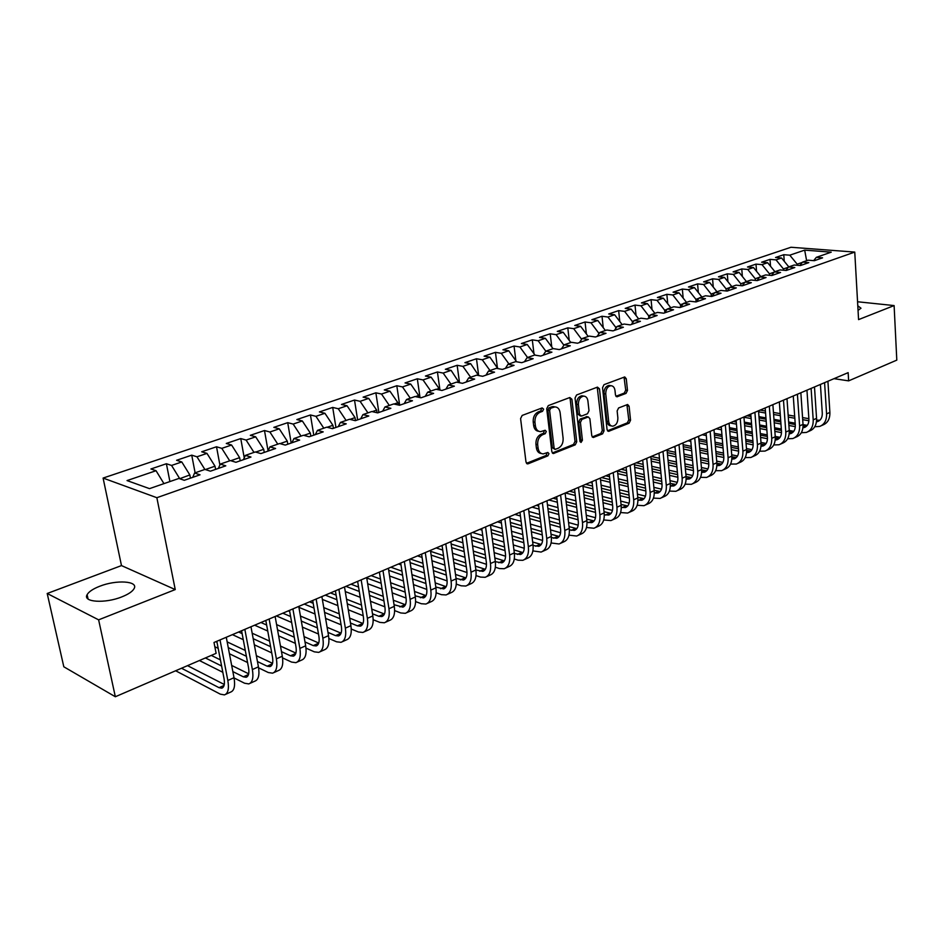<?xml version="1.0" encoding="UTF-8"?>
<svg xmlns="http://www.w3.org/2000/svg" width="944" height="944" viewBox="0 0 944 944"><rect width="100%" height="100%" fill="white"/><g stroke="black" fill="none" stroke-linecap="round" stroke-linejoin="round"><path stroke-width="1.42" d="M543.626 409.13L542.127 407.926L522.174 415.431L520.581 418.581L526.009 462.135L528.18 463.775L547.886 455.858L548.971 453.675L547.85 452.447L543.26 453.899C540.44 453.734 538.729 451.846 538.115 448.258L537.667 444.671C537.466 439.869 539.13 436.541 542.682 434.677L545.219 433.685L546.305 431.502L545.172 430.252L540.652 431.656C537.773 431.491 536.027 429.579 535.39 425.909L534.941 422.287C534.741 417.449 536.416 414.121 539.98 412.28L542.529 411.313L543.626 409.13M538.753 431.278C535.968 431.03 534.257 429.119 533.655 425.532L533.207 421.921C532.994 417.083 534.67 413.755 538.233 411.926L540.794 410.959L541.667 408.103M526.492 463.339L546.151 455.445L547.072 452.695M541.349 453.486C538.623 453.226 536.971 451.35 536.381 447.857L535.944 444.27C535.732 439.479 537.407 436.152 540.947 434.287L543.484 433.296L544.381 430.499M99.71 586.259C93.008 588.879 88.819 591.687 87.119 594.673C82.411 602.225 105.079 603.747 121.894 596.856C128.467 594.224 132.549 591.451 134.131 588.549C138.544 580.985 116.336 579.604 99.71 586.259M626.025 393.4L627.477 390.427L626.273 378.721L624.739 376.939L604.03 384.656L602.543 387.665L607.063 429.638L608.561 431.361L629.105 423.195L630.545 420.233L629.105 406.239L627.618 404.504L618.603 407.95L617.14 410.935L617.872 417.921C617.86 422.641 616.149 425.39 612.715 426.181C610.508 426.051 609.175 424.517 608.703 421.567L605.753 393.967C605.741 389.258 607.44 386.509 610.851 385.707C613.128 385.825 614.509 387.406 614.981 390.438L615.464 395.04L616.998 396.799L626.025 393.4L624.267 393.082L625.719 390.12L624.031 377.14M848.149 372.644L214.005 642.486L216.117 653.331L115.333 696.743L98.624 619.842L175.242 589.575L156.857 497.7L854.757 252.083L858.568 319.615L894.11 305.573L896.8 360.124L848.632 380.869L848.149 372.644M571.899 399.229L569.822 397.518L548.287 405.613L546.718 408.728L551.851 451.775L553.444 453.521L575.238 444.848L576.749 441.792L571.899 399.229L570.152 398.887L569.621 397.589M576.572 394.981L597.481 387.123L599.487 388.822L604.042 430.853L602.567 433.862L593.292 437.497L591.77 435.774L589.882 418.711L588.324 416.953L581.929 419.372L580.418 422.416L582.424 440.246L581.02 442.453L579.946 441.249L575.049 398.038L576.572 394.981M156.857 497.7L103.097 478.065L790.966 247.257L854.757 252.083M543.142 355.227L545.809 351.18L551.921 352.159L540.711 356.065L534.611 355.062L527.082 357.67L533.171 358.696L521.749 362.685L515.672 361.623L507.99 364.29L514.055 365.363L502.397 369.423L496.355 368.325L488.508 371.051L494.55 372.16L482.667 376.302L476.637 375.169L468.649 377.942L474.655 379.087L462.525 383.323L456.53 382.143L448.365 384.975L454.359 386.167L441.969 390.486L436.01 389.258L427.679 392.149L433.626 393.388L420.989 397.802L415.053 396.527L406.557 399.477L412.469 400.763L399.56 405.259L393.672 403.949L384.987 406.958L390.863 408.292L377.683 412.894L371.818 411.525L362.956 414.605L368.797 415.985L355.322 420.682L349.516 419.266L340.454 422.405L346.247 423.844L332.489 428.647L326.718 427.172L317.467 430.381L323.214 431.88L309.148 436.777L303.425 435.255L293.973 438.535L299.661 440.081L285.277 445.096L279.625 443.515L269.949 446.866L275.589 448.471L260.886 453.592L255.281 451.952L245.393 455.386L250.974 457.049L235.929 462.289L230.395 460.589L220.271 464.094L225.793 465.829L210.406 471.186L204.931 469.416L194.582 473.015L200.034 474.808L184.281 480.295L178.876 478.455L149.518 488.638L127.039 480.579L156.043 470.714L150.922 468.979L166.392 463.74L171.56 465.439L181.791 461.958L176.599 460.283L191.738 455.161L196.966 456.802L206.972 453.391L201.709 451.775L216.518 446.772L221.805 448.353L231.599 445.025L226.277 443.468L240.755 438.559L246.113 440.081L255.682 436.824L250.313 435.326L264.485 430.523L269.89 431.998L279.259 428.812L273.831 427.361L287.708 422.664L293.171 424.08L302.34 420.965L296.853 419.561L310.434 414.971L315.945 416.328L324.925 413.283L319.402 411.938L332.701 407.43L338.259 408.752L347.05 405.755L341.48 404.457L354.507 400.044L360.101 401.318L368.715 398.392L363.11 397.141L375.865 392.81L381.506 394.037L389.943 391.17L384.291 389.966L396.799 385.73L402.474 386.91L410.746 384.102L405.059 382.934L417.319 378.78L423.018 379.925L431.125 377.163L425.414 376.042L437.426 371.971L443.161 373.069L451.114 370.367L445.356 369.293L457.144 365.293L462.914 366.355L470.702 363.711L464.92 362.661L476.472 358.755L482.266 359.77L489.912 357.174L484.107 356.171L495.447 352.336L501.264 353.316L508.757 350.767L502.928 349.799L514.043 346.035L519.884 346.979L527.236 344.477L521.395 343.545L532.298 339.852L538.163 340.76L545.821 351.168L553.196 348.607L559.308 349.587L570.294 345.764L564.17 344.808L571.415 342.294L577.551 343.227L588.324 339.474L582.177 338.554L589.292 336.088L595.44 336.996L606.013 333.315L599.853 332.43L606.827 330.011L612.998 330.872L623.37 327.261L617.199 326.412L624.043 324.04L630.226 324.878L640.41 321.326L634.215 320.512L640.941 318.175L647.136 318.978L657.13 315.497L650.923 314.706L657.52 312.417L663.726 313.196L673.544 309.774L667.325 309.018L673.804 306.776L680.022 307.52L689.663 304.157L683.444 303.437L689.804 301.219L696.023 301.938L705.487 298.646L699.256 297.938L705.51 295.779L711.741 296.463L721.039 293.218L714.809 292.557L720.945 290.422L727.175 291.082L736.308 287.896L730.066 287.259L736.108 285.159L742.338 285.796L751.318 282.669L745.076 282.055L750.999 279.99L757.241 280.604L766.056 277.536L759.814 276.934L765.643 274.916L771.885 275.495L780.558 272.474L774.316 271.907L780.039 269.925L786.281 270.48L794.801 267.518L788.559 266.963L794.187 265.016L800.429 265.547L808.807 262.633L802.565 262.113L808.099 260.19L814.342 260.697L822.578 257.83L816.336 257.334L813.657 260.65M538.163 340.76L545.372 338.306L553.019 348.666M551.756 346.955L550.21 333.787L539.508 337.409L545.372 338.306M550.21 333.787L556.099 334.66L563.179 332.253L570.801 342.507M569.22 340.383L567.804 327.839L557.29 331.391L563.179 332.253M567.804 327.839L573.692 328.677L580.643 326.317L588.242 336.453M586.377 333.952L585.056 321.987L574.743 325.479L580.643 326.317M585.056 321.987L590.979 322.801L597.8 320.488L605.375 330.506M603.228 327.662L602.012 316.252L591.876 319.686L597.8 320.488M602.012 316.252L607.936 317.031L614.638 314.753L622.19 324.677M619.771 321.503L618.65 310.611L608.703 313.986L614.638 314.753M618.65 310.611L624.598 311.367L631.17 309.136L638.699 318.954M636.044 315.473L635.005 305.077L625.223 308.393L631.17 309.136M635.005 305.077L640.952 305.809L647.419 303.614L654.924 313.325M652.021 309.561L651.065 299.649L641.46 302.894L647.419 303.614M651.065 299.649L657.024 300.345L663.372 298.186L670.854 307.803M667.727 303.779L666.842 294.304L657.402 297.502L663.372 298.186M666.842 294.304L672.812 294.976L679.055 292.852L686.5 302.363M683.161 298.103L682.347 289.053L673.072 292.192L679.055 292.852M682.347 289.053L688.329 289.702L694.454 287.613L701.888 297.03M698.336 292.534L697.581 283.896L688.471 286.976L694.454 287.613M697.581 283.896L703.575 284.51L709.593 282.468L717.003 291.79M713.263 287.082L712.567 278.822L703.61 281.855L709.593 282.468M712.567 278.822L718.549 279.412L724.473 277.406L731.86 286.634M727.93 281.725L727.293 273.831L718.478 276.816L724.473 277.406M727.293 273.831L733.287 274.409L739.105 272.427L746.456 281.572M742.362 276.474L741.772 268.934L733.11 271.86L739.105 272.427M741.772 268.934L747.766 269.477L753.489 267.541L760.817 276.592M756.545 271.317L756.002 264.119L747.495 266.999L753.489 267.541M756.002 264.119L762.009 264.639L767.637 262.727L774.941 271.695M770.516 266.255L770.009 259.376L761.631 262.208L767.637 262.727M770.009 259.376L776.015 259.871L781.549 257.995L788.818 266.881M784.252 261.287L783.78 254.703L775.543 257.5L781.549 257.995M783.78 254.703L789.786 255.187L804.677 250.125L831.227 252.166L816.336 257.334M802.565 262.113L799.851 265.5M802.341 262.385L797.173 264.178L797.243 265.276M789.786 255.187L797.173 264.178M804.677 250.125L806.624 260.697M788.559 266.963L785.797 270.444M788.334 267.246L783.426 268.946L783.52 270.232M776.015 259.871L783.426 268.946M774.316 271.907L771.519 275.459M774.092 272.191L769.443 273.807L769.561 275.282M762.009 264.639L769.443 273.807M759.814 276.934L756.982 280.58M759.601 277.217L755.235 278.74L755.365 280.415M747.766 269.477L755.235 278.74M745.076 282.055L742.196 285.784M744.851 282.339L740.78 283.755L740.934 285.654M733.287 274.409L740.78 283.755M730.066 287.259L727.151 291.082M729.854 287.542L726.078 288.852L726.255 290.988M718.549 279.412L726.078 288.852M714.809 292.557L711.894 296.404M714.584 292.841L711.115 294.044L711.316 296.416M703.575 284.51L711.115 294.044M699.256 297.938L696.365 301.82M699.044 298.233L695.893 299.319L696.129 301.903M688.329 289.702L695.893 299.319M683.444 303.437L680.565 307.331M683.22 303.72L680.412 304.7L680.636 307.225M672.812 294.976L680.412 304.7M667.325 309.018L664.482 312.936M667.113 309.313L664.647 310.163L664.859 312.417M657.024 300.345L664.647 310.163M650.923 314.706L648.091 318.647M650.711 315.001L648.599 315.733L648.788 317.68M640.952 305.809L648.599 315.733M634.215 320.512L631.418 324.465M634.002 320.807L632.268 321.408L632.433 323.025M624.598 311.367L632.268 321.408M617.199 326.412L614.414 330.376M616.987 326.707L615.641 327.179L615.771 328.453M607.936 317.031L615.641 327.179M599.853 332.43L597.104 336.418M599.652 332.725L598.697 333.055L598.791 333.964M590.979 322.801L598.697 333.055M582.177 338.554L579.451 342.566M581.976 338.861L581.504 339.557M573.692 328.677L581.445 339.038M564.17 344.808L561.479 348.832M556.099 334.66L563.863 345.138M527.082 357.67L524.451 361.741M527.236 344.477L535.036 355.121M519.884 346.979L527.566 357.505M507.99 364.29L505.394 368.384M508.757 350.767L516.616 361.788M501.264 353.316L508.958 363.959M488.508 371.051L485.959 375.157M489.912 357.174L497.83 368.597M497.759 368.077L496.804 368.408M482.266 359.77L489.995 370.532M468.649 377.942L466.124 382.06M470.702 363.711L478.679 375.547L476.472 358.755M478.573 374.744L477.086 375.252M462.914 366.355L470.643 377.246M448.365 384.975L445.898 389.117M451.114 370.367L459.15 382.662M458.996 381.529L456.979 382.237M443.161 373.069L450.925 384.09M427.679 392.149L425.248 396.315M431.125 377.163L439.031 388.456L439.243 389.931M439.031 388.456L436.447 389.353M423.018 379.925L430.794 391.076M406.557 399.477L404.174 403.654M410.746 384.102L418.664 395.524L418.935 397.365M418.664 395.524L415.502 396.622M402.474 386.91L410.262 398.191M384.987 406.958L382.65 411.159M389.943 391.17L397.884 402.734L398.215 404.964M397.884 402.734L394.108 404.044M381.506 394.037L389.317 405.46M362.956 414.605L360.667 418.817M368.715 398.392L376.68 410.097L377.081 412.752M376.68 410.097L372.266 411.631M360.101 401.318L367.936 412.882M340.454 422.405L338.223 426.641M347.05 405.755L355.027 417.614L355.499 420.623M355.027 417.614L349.953 419.372M338.259 408.752L346.094 420.446M317.467 430.381L315.296 434.629M324.925 413.283L332.913 425.284L333.409 428.316M332.913 425.284L327.155 427.278M315.945 416.328L323.804 428.187M293.973 438.535L291.849 442.807M302.34 420.965L310.34 433.119L310.847 436.187M310.34 433.119L303.85 435.373M293.171 424.08L301.03 436.081M269.949 446.866L267.895 451.149M279.259 428.812L287.271 441.119L287.802 444.211M287.271 441.119L280.049 443.633M269.89 431.998L277.772 444.152M245.393 455.386L243.41 459.693M255.682 436.824L263.706 449.297L264.261 452.424M263.706 449.297L255.694 452.082M246.113 440.081L253.995 452.4M220.271 464.094L218.359 468.413M231.599 445.025L239.623 457.651L240.201 460.802M239.623 457.651L230.808 460.719M221.805 448.353L229.699 460.825M194.582 473.015L192.741 477.345M206.972 453.391L215.008 466.194L215.61 469.38M215.008 466.194L205.344 469.557M196.966 456.802L204.872 469.439M181.791 461.958L189.838 474.938L190.452 478.148M189.838 474.938L179.655 478.726M171.56 465.439L179.608 478.478M834.012 378.662L848.632 380.869M894.11 305.573L857.565 301.761M175.242 589.575L121.481 565.586L47.2 593.493L98.624 619.842M47.2 593.493L63.814 666.783L115.333 696.743M121.481 565.586L103.097 478.065M156.043 470.714L163.949 483.635M858.049 310.375L860.987 308.216L857.789 305.773M169.908 481.57L166.392 463.74M195.113 472.826L191.738 455.161M219.893 464.944L216.518 446.772M244.248 457.852L240.755 438.559M268.061 450.819L264.485 430.523M291.189 443.031L287.708 422.664M313.797 435.16L310.434 414.971M335.934 427.443L332.701 407.43M357.623 419.879L354.507 400.044M378.874 412.481L375.865 392.81M399.69 405.224L396.799 385.73M420.021 397.589L417.319 378.78M439.963 390.073L437.426 371.971M459.516 382.733L457.144 365.293M497.394 367.57L495.447 352.336M515.849 360.537L514.043 346.035M533.962 353.67L532.298 339.852M552.323 452.967L573.504 444.459L575.014 441.403L570.152 398.887M550.718 408.221L549.62 410.392L554.104 448.14L555.214 449.368L558.211 448.235C561.68 446.37 563.308 443.078 563.12 438.358L560.122 412.67C559.509 408.976 557.762 407.065 554.895 406.911L550.718 408.221L548.971 407.879L547.886 410.05L549.62 410.392M554.777 449.261L552.37 447.739L547.886 410.05M554.978 406.911L553.149 406.557L551.638 406.864L553.373 407.218M548.971 407.879L551.638 406.864M592.207 436.954L600.821 433.497L602.296 430.488L597.222 387.217M587.133 416.717L580.182 419.006L578.672 422.051L580.69 439.869L582.424 440.246M580.064 441.721L580.69 439.869M587.9 400.893C587.404 397.825 585.988 396.232 583.64 396.114C580.123 396.928 578.377 399.725 578.389 404.516L579.51 414.392L581.551 416.068L587.487 413.767L588.997 410.734L587.9 400.893M583.368 396.067L581.893 395.784C578.377 396.598 576.631 399.395 576.642 404.174L578.389 404.516M580.513 416.056L577.763 414.05L576.642 404.174M615.936 396.279L624.267 393.082M610.461 385.636L609.092 385.388C605.682 386.19 603.995 388.94 603.995 393.636L605.753 393.967M611.287 425.886L610.969 425.827C608.762 425.697 607.417 424.151 606.957 421.213L603.995 393.636M607.488 430.806L627.347 422.841L628.787 419.879L626.91 404.705M175.643 670.771L220.294 694.147L224.448 694.89C228.082 693.533 229.215 688.731 227.834 680.471L220.011 639.926M225.651 694.347L230.572 692.117C234.242 690.76 235.386 685.958 234.018 677.709L226.277 637.259M216.813 641.283L224.035 678.535C224.955 684.058 224.2 687.267 221.769 688.176L219.032 687.68L181.508 668.246M224.294 684.494L187.526 665.65M234.065 677.945L244.567 683.22L248.779 683.916C252.496 682.524 253.688 677.733 252.378 669.544L244.85 629.365M250.007 683.362L254.774 681.202C258.514 679.81 259.73 675.019 258.432 666.853L250.974 626.757M241.581 630.745L248.532 667.668C249.417 673.143 248.614 676.341 246.136 677.273L243.351 676.824L232.849 671.597M248.685 673.815L231.669 665.437M220.424 659.903L211.291 655.407M221.604 666.004L205.403 657.944M199.396 660.529L222.819 672.293M258.597 667.845L268.32 672.541L272.592 673.178C276.368 671.75 277.642 666.971 276.38 658.853L269.134 619.028M273.843 672.612L278.456 670.523C282.268 669.095 283.542 664.316 282.303 656.222L275.129 616.479M265.807 620.444L272.497 657.036C273.347 662.464 272.497 665.65 269.972 666.606L267.152 666.193L257.441 661.555M272.556 663.349L256.355 655.691M245.298 650.463L227.162 641.885M246.384 656.281L228.259 647.619M217.002 642.25L215.857 641.696M214.831 646.723L218.182 648.339M229.439 653.767L247.564 662.523M282.563 657.897L291.566 662.074L295.897 662.664C299.744 661.201 301.065 656.446 299.873 648.398L292.9 608.915M297.171 662.086L301.643 660.068C305.502 658.605 306.847 653.85 305.667 645.814L298.752 606.426M289.513 610.355L295.944 646.64C296.758 652.009 295.873 655.195 293.289 656.163L290.445 655.785L281.477 651.667M295.897 653.083L280.474 646.074M269.595 641.129L252.166 633.212M270.609 646.675L253.193 638.687M242.124 633.613L238.631 632.008M232.436 634.639L243.269 639.666M254.325 644.799L271.742 652.882M305.986 648.115L314.328 651.844L318.706 652.375C322.612 650.888 324.004 646.144 322.86 638.168L316.146 599.027M319.992 651.797L324.323 649.838C328.252 648.339 329.657 643.607 328.524 635.642L321.88 596.584M312.712 600.478L318.907 636.457C319.674 641.79 318.742 644.953 316.134 645.944L313.243 645.602L304.983 641.955M318.742 643.029L304.051 636.61M293.336 631.925L276.592 624.598M294.28 637.224L277.536 629.837M266.645 625.022L260.945 622.509M254.644 625.188L267.754 631.04M278.633 635.902L295.366 643.371M328.878 638.486L336.619 641.814L341.032 642.309C345.008 640.787 346.448 636.067 345.362 628.149L338.896 589.339M342.353 641.708L346.542 639.82C350.531 638.297 351.982 633.577 350.908 625.671L344.513 586.956M335.403 590.826L341.374 626.486C342.106 631.772 341.138 634.934 338.483 635.949L335.568 635.631L327.981 632.397M335.568 635.631L341.079 633.164L327.108 627.276M316.559 622.839L300.44 616.054M289.725 611.535L288.227 610.898M317.432 627.913L301.325 621.069M290.599 616.515L282.822 613.199M276.403 615.925L291.661 622.485M302.375 627.099L318.482 634.026M351.274 629.034L358.449 631.996L362.909 632.445C366.933 630.899 368.431 626.191 367.393 618.332L361.174 579.864M364.242 631.843L368.302 630.002C372.337 628.456 373.848 623.76 372.833 615.913L366.673 577.516M357.634 581.362L363.369 616.727C364.077 621.978 363.074 625.117 360.384 626.143L357.434 625.86L350.472 623.005M362.992 623.512L349.658 618.108M339.262 613.883L323.757 607.582M313.196 603.299L309.561 601.824M340.076 618.745L324.571 612.396M314.01 608.066L304.263 604.077M298.918 607.334L315.036 614.013M325.586 618.391L341.091 624.81M373.187 619.724L379.83 622.379L384.326 622.78C388.409 621.199 389.955 616.526 388.963 608.727L382.981 570.577M385.683 622.167L389.612 620.397C393.707 618.816 395.265 614.131 394.297 606.355L388.373 568.288M379.394 572.111L384.928 607.169C385.589 612.373 384.55 615.5 381.824 616.55L378.851 616.29L372.491 613.777M384.432 614.037L371.735 609.069M361.481 605.057L346.542 599.216M336.135 595.133L330.483 592.926M362.236 609.73L347.298 603.83M336.89 599.711L325.291 595.133M322.364 599.416L337.881 605.623M348.289 609.777L363.216 615.748M394.627 610.591L400.775 612.963L405.318 613.317C409.448 611.712 411.041 607.051 410.109 599.322L404.351 561.491M406.687 612.691L410.498 610.98C414.64 609.376 416.245 604.715 415.325 596.997L409.625 559.249M400.716 563.037L406.038 597.8C406.663 602.968 405.601 606.083 402.84 607.145L394.037 604.703M405.424 604.75L393.329 600.195M383.217 596.372L368.821 590.932M358.555 587.05L350.991 584.194M383.925 600.856L369.529 595.369M359.275 591.451L345.905 586.354M345.268 591.558L360.219 597.316M370.485 601.269L384.869 606.827M415.62 601.599L421.307 603.723L425.886 604.042C430.063 602.414 431.703 597.764 430.806 590.106L425.272 552.582M427.278 603.417L430.96 601.753C435.149 600.124 436.801 595.475 435.927 587.829L430.44 550.387M421.602 554.152L426.712 588.631C427.313 593.752 426.216 596.856 423.431 597.941L415.136 595.794M426.004 595.629L414.487 591.451M404.504 587.817L390.615 582.743M380.491 579.05L371.122 575.628M405.165 592.124L391.288 587.015M381.164 583.286L366.744 577.988M367.664 583.746L382.084 589.115M392.197 592.879L406.073 598.048M436.175 592.773L441.426 594.673L446.04 594.944C450.264 593.304 451.952 588.678 451.102 581.067L445.78 543.862M447.444 594.319L451.02 592.702C455.256 591.05 456.943 586.425 456.117 578.837L450.843 541.703M442.063 545.443L446.984 579.64C447.562 584.714 446.429 587.805 443.609 588.903L435.809 587.038M446.17 586.696L435.196 582.861M425.343 579.392L411.95 574.66M401.955 571.144L390.863 567.226M425.956 583.534L412.563 578.778M402.581 575.226L388.68 570.282M389.565 576.005L403.466 581.008M413.448 584.596L426.818 589.41M456.306 584.1L461.156 585.799L465.805 586.035C470.065 584.371 471.799 579.758 470.997 572.217L465.876 535.307M467.221 585.398L470.69 583.829C474.962 582.165 476.696 577.563 475.906 570.023L470.832 533.195M462.123 536.912L466.855 570.825C467.398 575.864 466.242 578.943 463.386 580.053L456.058 578.436M465.935 577.929L455.48 574.412M445.757 571.096L432.824 566.683M422.959 563.32L410.227 558.99M446.335 575.097L433.402 570.648M423.549 567.261L410.133 562.648M398.474 563.993L400.999 564.866M410.994 568.347L424.399 573.008M434.252 576.43L447.126 580.914M476.024 575.58L480.508 577.091L485.181 577.291C489.488 575.604 491.258 571.014 490.491 563.533L485.57 526.929M486.608 576.654L489.971 575.132C494.278 573.445 496.06 568.866 495.305 561.385L490.432 524.864M481.782 528.546L486.337 562.187C486.844 567.191 485.664 570.247 482.785 571.38L475.894 569.975L470.997 572.217M485.322 569.326L475.363 566.105M465.758 562.931L453.273 558.813M443.527 555.603L430.582 551.331M466.289 566.789L453.816 562.636M444.069 559.403L431.125 555.096M417.508 555.886L422.086 557.432M431.963 560.76L444.895 565.114M454.63 568.382L467.009 572.548M495.364 567.214L499.482 568.559L504.19 568.725C508.521 567.014 510.326 562.447 509.607 555.025L504.875 518.716M505.63 568.076L508.875 566.601C513.229 564.89 515.046 560.335 514.327 552.913L509.642 516.687M501.063 520.333L505.441 553.715C505.925 558.671 504.721 561.727 501.819 562.86L495.34 561.668M504.32 560.878L494.845 557.928M485.346 554.895L473.286 551.048M463.669 547.98L451.161 543.992M485.853 558.624L473.794 554.742M464.177 551.65L451.68 547.626M436.187 547.945L442.736 550.081M452.483 553.255L464.967 557.314M474.584 560.453L486.49 564.323M514.303 558.99L518.103 560.181L522.823 560.311C527.2 558.588 529.041 554.045 528.357 546.67L523.814 510.657M524.286 559.662L527.436 558.234C531.814 556.512 533.667 551.969 532.994 544.605L528.487 508.663M519.967 512.297L524.168 545.396C524.628 550.328 523.401 553.361 520.474 554.517L514.397 553.514M522.964 552.594L513.937 549.892M504.556 547.001L492.91 543.402M483.399 540.464L471.316 536.735M505.028 550.588L493.382 546.965M483.871 544.004L471.799 540.251M454.524 540.145L462.938 542.8M472.566 545.833L484.638 549.632M494.137 552.629L505.571 556.228M532.888 550.907L541.113 552.063C545.514 550.328 547.402 545.797 546.753 538.481L542.375 502.751M542.576 551.402L545.632 550.033C550.045 548.287 551.933 543.768 551.296 536.463L546.965 500.804M538.505 504.403L542.552 537.254C542.989 542.139 541.726 545.16 538.788 546.328L533.089 545.49M541.254 544.464L532.664 541.998M523.389 539.225L512.12 535.85M502.727 533.041L491.057 529.549M523.826 542.694L512.568 539.307M503.176 536.475L491.505 532.947M481.995 530.08L479.741 529.407M472.531 532.475L482.738 535.59M492.249 538.493L503.907 542.057M513.3 544.924L524.274 548.275M551.107 542.965L559.06 543.98C563.497 542.222 565.409 537.714 564.795 530.445L560.594 494.998M560.535 543.307L563.497 541.974C567.934 540.216 569.857 535.708 569.256 528.463L565.102 493.087M556.689 496.662L560.583 529.254C560.996 534.103 559.709 537.112 556.748 538.281L551.402 537.596M559.19 536.487L551.025 534.233M541.844 531.566L530.965 528.416M521.666 525.725L510.385 522.457M542.269 534.929L531.378 531.755M522.091 529.041L510.81 525.749M501.406 523L497.488 521.855M490.455 525.017L502.125 528.475M511.53 531.26L522.799 534.587M532.074 537.337L542.611 540.452M568.972 535.165L576.666 536.039C581.138 534.257 583.073 529.773 582.507 522.563L578.471 487.399M578.153 535.366L581.02 534.068C585.492 532.298 587.439 527.814 586.873 520.616L582.885 485.523M574.542 489.075L578.271 521.407C578.66 526.209 577.362 529.206 574.377 530.398L569.374 529.855M576.808 528.652L569.031 526.599M559.957 524.038L549.432 521.088M540.239 518.504L529.336 515.448M520.026 512.828L519.235 512.604M560.347 527.295L549.821 524.321M540.641 521.713L529.737 518.634M520.427 516.002L514.928 514.433M509.843 518.197L521.123 521.442M530.422 524.109L541.313 527.224M550.494 529.867L560.583 532.758M586.507 527.495L593.953 528.239C598.449 526.445 600.419 521.985 599.877 514.834L596.006 479.93M595.452 527.566L598.225 526.315C602.72 524.522 604.703 520.05 604.172 512.922L600.337 478.089M592.053 481.617L595.64 513.701C596.006 518.468 594.685 521.454 591.687 522.657L587.003 522.233M594.083 520.958L586.708 519.082M577.728 516.639L567.533 513.866M558.447 511.388L547.898 508.521M538.705 506.008L536.275 505.347M578.094 519.79L567.91 516.993M558.824 514.504L548.275 511.613M539.083 509.087L532.05 507.152M528.841 511.447L539.744 514.492M548.936 517.041L559.473 519.979M568.559 522.504L578.212 525.183M603.712 519.955L610.933 520.581C615.441 518.787 617.447 514.327 616.939 507.235L613.222 472.614M612.432 519.908L615.122 518.693C619.642 516.887 621.659 512.439 621.152 505.359L617.47 470.796M609.246 474.301L612.691 506.137C613.034 510.881 611.7 513.843 608.679 515.046L604.302 514.751M611.051 513.406L604.042 511.695M595.157 509.347L585.304 506.751M576.312 504.367L566.105 501.677M557.007 499.27L553.031 498.22M595.499 512.403L585.646 509.784M576.654 507.388L566.459 504.674M557.361 502.255L548.865 499.99M547.449 504.78L557.998 507.624M567.096 510.079L577.28 512.828M586.271 515.247L595.499 517.737M620.597 512.545L627.595 513.064C632.138 511.247 634.167 506.822 633.684 499.777L630.12 465.416M629.105 512.38L631.713 511.211C636.256 509.394 638.297 504.969 637.825 497.936L634.297 463.646M626.12 467.127L629.436 498.715C629.754 503.412 628.397 506.373 625.353 507.589L621.282 507.388M627.713 505.984L621.058 504.438M612.267 502.184L602.72 499.742M593.823 497.453L583.958 494.927M574.955 492.615L569.492 491.222M612.585 505.146L603.051 502.68M594.154 500.379L584.289 497.842M575.285 495.517L565.397 492.957M565.692 498.172L575.899 500.851M584.902 503.199L594.755 505.783M603.641 508.108L612.467 510.421M637.165 505.264L643.961 505.689C648.516 503.86 650.581 499.447 650.133 492.461L646.711 458.359M645.484 505.005L648.009 503.86C652.575 502.031 654.64 497.63 654.192 490.644L650.805 456.613M642.699 460.07L645.873 491.423C646.168 496.084 644.799 499.034 641.743 500.249L637.943 500.155M644.079 498.692L637.766 497.299M629.058 495.128L619.819 492.827M611.016 490.644L601.458 488.26M592.549 486.054L585.669 484.331M629.353 497.995L620.125 495.683M611.323 493.488L601.776 491.092M592.867 488.862L582.979 486.384M583.581 491.647L593.457 494.16M602.355 496.426L611.901 498.845M620.704 501.075L629.117 503.223M653.449 498.102L660.033 498.432C664.623 496.603 666.7 492.213 666.287 485.263L663.007 451.433M661.567 497.748L664.01 496.638C668.6 494.798 670.688 490.42 670.275 483.493L667.03 449.71M658.971 453.144L662.015 484.26C662.299 488.898 660.906 491.824 657.838 493.051L654.298 493.039M660.151 491.529L654.157 490.266M645.543 488.19L636.598 486.03M627.878 483.918L618.639 481.688M609.812 479.564L601.564 477.57M645.826 490.974L636.881 488.803M628.173 486.679L618.922 484.437M610.107 482.29L600.549 479.965M590.059 482.467L592.207 482.998M601.127 485.204L610.685 487.552M619.488 489.735L628.728 492.013M637.436 494.16L645.46 496.143M669.426 491.069L675.833 491.317C680.435 489.464 682.536 485.098 682.146 478.207L679.007 444.624M677.367 490.62L679.739 489.547C684.341 487.706 686.453 483.34 686.076 476.46L682.96 442.937M674.948 446.347L677.875 477.227C678.134 481.829 676.73 484.744 673.65 485.971L670.37 486.042M675.939 484.496L670.264 483.363M661.732 481.357L653.071 479.328M644.433 477.298L635.489 475.21M626.757 473.156L617.494 470.985M661.992 484.071L653.342 482.018M644.705 479.989L635.76 477.876M627.028 475.811L617.777 473.628M605.718 475.8L609.505 476.708M618.332 478.832L627.583 481.039M636.303 483.127L645.248 485.275M653.873 487.34L661.508 489.169M685.12 484.154L691.35 484.319C695.964 482.455 698.088 478.101 697.734 471.268L694.725 437.933M692.896 483.623L695.185 482.585C699.811 480.72 701.935 476.378 701.593 469.546L698.607 436.281M690.654 439.656L693.451 470.313C693.698 474.879 692.271 477.782 689.179 479.021L686.146 479.163M691.456 477.581L686.076 476.567M677.627 474.631L669.237 472.732M660.694 470.785L652.021 468.802M643.383 466.832L634.415 464.79M677.875 477.275L669.497 475.351M660.953 473.392L652.28 471.398M643.643 469.416L634.675 467.363M621.117 469.251L626.474 470.501M635.206 472.531L644.162 474.62M652.8 476.626L661.461 478.643M670.004 480.626L677.261 482.325M700.542 477.345L706.596 477.44C711.233 475.564 713.381 471.245 713.05 464.448L710.159 431.361M708.142 476.744L710.372 475.741C715.009 473.864 717.157 469.546 716.838 462.761L713.983 429.732M706.077 433.095L708.755 463.516C708.991 468.059 707.552 470.95 704.448 472.189L701.64 472.389M706.69 470.773L701.616 469.876M693.238 468.023L685.12 466.23M676.659 464.354L668.258 462.489M659.703 460.601L651.018 458.678M693.474 470.584L685.356 468.779M676.895 466.891L668.505 465.014M659.939 463.115L651.266 461.179M636.268 462.808L643.124 464.354M651.773 466.312L660.446 468.271M669.001 470.206L677.391 472.106M685.84 474.018L692.743 475.575M715.694 470.655L721.582 470.678C726.231 468.802 728.402 464.495 728.095 457.746L725.334 424.906M723.139 469.97L725.287 469.003C729.948 467.127 732.119 462.82 731.824 456.094L729.087 423.313M721.24 426.641L723.812 456.849C724.013 461.356 722.561 464.224 719.458 465.486L716.862 465.711M721.676 464.094L716.874 463.292M708.578 461.51L700.719 459.822M692.33 458.017L684.199 456.271M675.715 454.442L667.314 452.636M708.791 464L700.932 462.3M692.554 460.483L684.424 458.725M675.951 456.884L667.55 455.067M651.159 456.471L659.467 458.288M668.033 460.176L676.435 462.017M684.907 463.882L693.026 465.663M701.404 467.504L707.941 468.944M730.585 464.07L736.32 464.035C740.981 462.147 743.176 457.852 742.893 451.161L740.249 418.558M737.878 463.327L739.966 462.383C744.627 460.507 746.822 456.212 746.551 449.533L743.931 416.988M736.143 420.304L738.597 450.288C738.786 454.76 737.323 457.628 734.208 458.878L731.824 459.15M736.403 457.521L731.871 456.813M723.659 455.102L716.036 453.509M707.729 451.775L699.846 450.135M691.445 448.376L683.303 446.677M723.847 457.521L716.248 455.928M707.941 454.182L700.059 452.518M691.669 450.748L683.527 449.037M675.043 447.255L673.556 446.937M667.101 450.5L675.515 452.306M683.999 454.111L692.129 455.858M700.519 457.639L708.389 459.327M716.685 461.097L722.868 462.418M745.217 457.592L750.799 457.498C755.483 455.61 757.69 451.338 757.43 444.683L754.905 412.327M752.368 456.79L754.386 455.881C759.07 453.993 761.277 449.722 761.029 443.09L758.528 410.782M750.787 414.074L753.135 443.833C753.312 448.282 751.837 451.126 748.71 452.388L746.539 452.683M750.881 451.067L746.598 450.453M738.468 448.801L731.081 447.291M722.856 445.627L715.222 444.069M706.903 442.382L699.008 440.777M738.633 451.149L731.281 449.651M723.057 447.963L715.422 446.406M707.103 444.695L699.221 443.09M690.807 441.367L687.999 440.789M683.126 444.695L691.268 446.382M699.669 448.129L707.552 449.769M715.859 451.492L723.482 453.073M731.706 454.784L737.547 455.999M759.601 451.22L765.041 451.079C769.738 449.179 771.956 444.931 771.72 438.323L769.313 406.191M766.611 450.371L768.569 449.486C773.254 447.586 775.484 443.338 775.26 436.753L772.876 404.669M765.183 407.95L767.425 437.497C767.59 441.91 766.103 444.742 762.964 446.016L760.994 446.311M765.124 444.718L761.076 444.176M753.041 442.583L745.878 441.178M737.712 439.562L730.326 438.099M722.077 436.47L714.431 434.96M753.17 444.884L746.055 443.468M737.901 441.839L730.514 440.376M722.266 438.736L714.632 437.214M706.301 435.562L702.218 434.747M698.843 438.948L706.737 440.541M715.056 442.229L722.691 443.763M730.927 445.426L738.314 446.925M746.468 448.565L751.967 449.674M773.738 444.954L779.06 444.754C783.756 442.854 785.998 438.618 785.786 432.069L783.485 400.162M780.629 444.046L782.517 443.196C787.213 441.285 789.467 437.06 789.255 430.511L786.989 398.675M779.343 401.92L781.479 431.255C781.632 435.644 780.133 438.464 776.983 439.739L775.213 440.046M779.119 438.464L775.307 438.004M767.354 436.47L760.416 435.149M752.321 433.591L745.158 432.21M736.993 430.641L729.582 429.225M721.322 427.632L719.658 427.313M767.46 438.7L760.581 437.379M752.498 435.809L745.335 434.429M737.17 432.848L729.759 431.408M721.511 429.815L716.201 428.788M714.289 433.272L721.936 434.771M730.184 436.399L737.583 437.851M745.736 439.456L752.899 440.86M760.97 442.441L766.15 443.456M787.65 438.783L792.83 438.547C797.538 436.635 799.792 432.423 799.603 425.909L797.409 394.238M794.4 437.839L796.24 437.013C800.949 435.09 803.214 430.889 803.025 424.387L800.854 392.775M793.267 395.996L795.308 425.13C795.438 429.473 793.928 432.293 790.777 433.567L789.184 433.874M792.889 432.317L789.302 431.927M781.42 430.452L774.694 429.201M766.681 427.703L759.731 426.405M751.636 424.894L744.462 423.549M736.285 422.027L733.382 421.484M781.502 432.623L774.859 431.373M766.847 429.874L759.908 428.564M751.813 427.042L744.639 425.697M736.462 424.151L729.972 422.936M729.452 427.667L736.863 429.083M745.028 430.641L752.203 432.01M760.286 433.556L767.224 434.889M775.236 436.411L780.086 437.343M801.326 432.718L806.377 432.435C811.097 430.511 813.374 426.322 813.197 419.856L811.108 388.409M807.958 431.727L809.74 430.924C814.448 429.001 816.725 424.812 816.56 418.357L814.495 386.969M806.955 390.179L808.902 419.101C809.02 423.419 807.498 426.216 804.347 427.49L802.931 427.785M806.436 426.275L803.061 425.945M795.261 424.529L788.747 423.349M780.806 421.909L774.068 420.682M766.044 419.219L759.082 417.956M750.976 416.481L746.869 415.738M795.32 426.641L788.901 425.473M780.959 424.021L774.222 422.782M766.198 421.319L759.247 420.045M751.141 418.558L743.955 417.248M744.344 422.121L751.53 423.455M759.625 424.965L766.575 426.251M774.587 427.75L781.313 429.001M789.255 430.476L793.786 431.314M814.778 426.747L819.711 426.417C824.442 424.493 826.72 420.328 826.578 413.897L824.584 382.674M821.292 425.709L823.015 424.93C827.735 423.006 830.036 418.841 829.882 412.434L827.923 381.258M820.43 384.444L822.283 413.165C822.389 417.449 820.855 420.245 817.693 421.52L816.454 421.803M819.77 420.328L816.595 420.056M808.878 418.699L802.553 417.578M794.683 416.186L788.157 415.03M780.192 413.625L773.455 412.434M765.419 411.018L760.156 410.085M808.902 420.753L802.695 419.643M794.824 418.251L788.299 417.083M780.346 415.667L773.608 414.475M765.572 413.047L758.61 411.808M748.981 414.841L750.881 415.183M758.988 416.646L765.938 417.909M773.974 419.36L780.7 420.576M788.653 422.015L795.167 423.195M803.037 424.623L807.262 425.378M538.233 411.926L539.98 412.28M533.207 421.921L534.941 422.287M533.655 425.532L535.39 425.909M543.484 433.296L545.219 433.685M540.947 434.287L542.682 434.677M535.944 444.27L537.667 444.671M536.381 447.857L538.115 448.258M546.151 455.445L547.886 455.858M526.516 463.362L528.18 463.775M540.794 410.959L542.529 411.313M575.014 441.403L576.749 441.792M573.504 444.459L575.238 444.848M552.382 453.037L553.963 453.403M552.37 447.739L554.104 448.14M597.729 388.503L599.487 388.822M602.296 430.488L604.042 430.853M600.821 433.497L602.567 433.862M592.325 437.084L593.776 437.391M586.106 416.705L587.852 417.059M580.182 419.006L581.929 419.372M578.672 422.051L580.418 422.416M577.763 414.05L579.51 414.392M616.113 396.468L617.423 396.704M606.957 421.213L608.703 421.567M627.347 405.908L629.105 406.239M628.787 419.879L630.545 420.233M627.347 422.841L629.105 423.195M607.629 430.971L609.033 431.266M624.515 378.414L626.273 378.721M625.719 390.12L627.477 390.427M227.834 680.471L234.018 677.709M219.032 687.68L224.082 685.427M252.378 669.544L258.432 666.853M243.351 676.824L248.52 674.523M276.38 658.853L282.303 656.222M267.152 666.193L272.415 663.844M299.873 648.398L305.667 645.814M290.445 655.785L295.802 653.401M322.86 638.168L328.524 635.642M313.243 645.602L318.694 643.171M345.362 628.149L350.908 625.671M367.393 618.332L372.833 615.913M357.434 625.86L362.838 623.453M388.963 608.727L394.297 606.355M378.851 616.29L384.137 613.93M410.109 599.322L415.325 596.997M399.843 606.921L405.023 604.608M430.806 590.106L435.927 587.829M420.41 597.741L425.484 595.463M451.102 581.067L456.117 578.837M440.565 588.726L445.544 586.507M460.33 579.899L465.203 577.728M490.491 563.533L495.305 561.385M479.705 571.25L484.496 569.114M509.607 555.025L514.327 552.913M498.715 562.754L503.412 560.665M528.357 546.67L532.994 544.605M517.359 554.435L521.961 552.37M546.753 538.481L551.296 536.463M535.649 546.257L540.169 544.24M564.795 530.445L569.256 528.463M553.597 538.245L558.034 536.263M582.507 522.563L586.873 520.616M571.214 530.375L575.569 528.428M599.877 514.834L604.172 512.922M588.513 522.646L592.785 520.734M616.939 507.235L621.152 505.359M605.482 515.058L609.682 513.194M633.684 499.777L637.825 497.936M622.155 507.612L626.285 505.772M650.133 492.461L654.192 490.644M638.533 500.296L642.581 498.491M666.287 485.263L670.275 483.493M654.617 493.122L658.593 491.34M682.146 478.207L686.076 476.46M670.417 486.054L674.323 484.307M697.734 471.268L701.593 469.546M686.146 479.033L689.793 477.404M713.05 464.448L716.838 462.761M701.652 472.106L704.979 470.619M728.095 457.746L731.824 456.094M716.885 465.298L719.918 463.952M742.893 451.161L746.551 449.533M731.86 458.607L734.597 457.392M757.43 444.683L761.029 443.09M746.586 452.034L749.029 450.937M771.72 438.323L775.26 436.753M761.053 445.568L763.224 444.6M785.786 432.069L789.255 430.511M775.284 439.22L777.195 438.37M799.603 425.909L803.025 424.387M789.267 432.966L790.919 432.234M813.197 419.856L816.56 418.357M803.025 426.83L804.43 426.192M826.578 413.897L829.882 412.434M816.56 420.776L817.728 420.257M88.063 599.015L87.119 594.673M526.953 463.728L527.625 463.893M552.806 453.368L553.444 453.521M553.149 406.557L554.895 406.911M586.578 416.599L588.324 416.953M581.893 395.784L583.64 396.114M609.092 385.388L610.851 385.707M221.769 688.176L222.572 687.81M246.136 677.273L246.95 676.907M269.972 666.606L270.798 666.228M293.289 656.163L294.139 655.785M316.134 645.944L316.995 645.566M338.483 635.949L339.356 635.56M360.384 626.143L361.269 625.754M381.824 616.55L382.721 616.149M402.84 607.145L403.749 606.744M423.431 597.941L424.352 597.528M443.609 588.903L444.541 588.49M463.386 580.053L464.33 579.64M482.785 571.38L483.741 570.955M501.819 562.86L502.774 562.435M520.474 554.517L521.442 554.081M538.788 546.328L539.756 545.892M556.748 538.281L557.727 537.844M574.377 530.398L575.368 529.95M591.687 522.657L592.679 522.209M608.679 515.046L609.671 514.598M625.353 507.589L626.368 507.129M641.743 500.249L642.758 499.801M657.838 493.051L658.853 492.603M673.65 485.971L674.665 485.523M689.179 479.021L690.206 478.573M704.448 472.189L705.475 471.74M719.458 465.486L720.484 465.014M734.208 458.878L735.234 458.418M748.71 452.388L749.748 451.928M762.964 446.016L764.003 445.544M776.983 439.739L778.033 439.267M790.777 433.567L791.827 433.095M804.347 427.49L805.397 427.03M817.693 421.52L818.743 421.059"/></g></svg>
